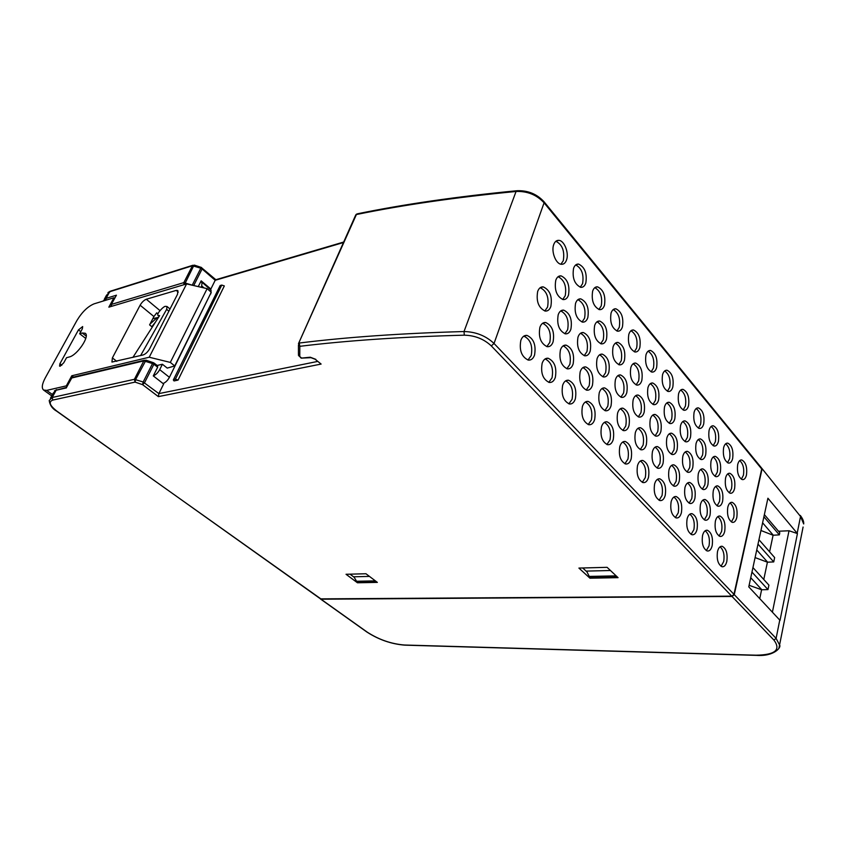 <?xml version="1.0" encoding="UTF-8"?>
<svg xmlns="http://www.w3.org/2000/svg" width="846" height="846" viewBox="0 0 846 846"><rect width="100%" height="100%" fill="white"/><g stroke="black" fill="none" stroke-linecap="round" stroke-linejoin="round"><path stroke-width="1.27" d="M709.085 430.318C709.953 427.145 711.359 425.633 713.305 425.781C717.683 428.118 719.396 433.342 718.413 441.464C717.535 444.732 716.097 446.254 714.087 446.043C709.752 443.611 708.081 438.376 709.085 430.318M711.137 426.458C714.955 429.535 716.351 434.633 715.346 441.749L713.178 445.715M713.284 490.743C714.204 487.317 715.684 485.699 717.715 485.868C721.955 488.142 723.584 493.281 722.6 501.308C721.68 504.819 720.168 506.458 718.064 506.225C713.876 503.867 712.279 498.706 713.284 490.743M715.579 486.482C719.206 489.506 720.517 494.508 719.512 501.477L717.101 505.855M723.616 447.682C724.472 444.499 725.847 442.987 727.74 443.135C731.959 445.408 733.588 450.527 732.657 458.49C731.801 461.768 730.394 463.301 728.427 463.09C724.271 460.732 722.664 455.592 723.616 447.682M725.635 443.812C729.252 446.857 730.574 451.827 729.612 458.733L727.486 462.73M727.793 507.209C728.692 503.782 730.13 502.154 732.118 502.323C736.189 504.523 737.754 509.567 736.813 517.445C735.914 520.956 734.444 522.606 732.393 522.373C728.364 520.079 726.83 515.024 727.793 507.209M730.045 502.926C733.482 505.929 734.709 510.815 733.757 517.583L731.399 521.971M678.566 393.845C679.486 390.704 680.956 389.202 682.976 389.361C687.745 391.835 689.596 397.303 688.528 405.742C687.597 408.978 686.085 410.49 683.991 410.278C679.275 407.698 677.466 402.22 678.566 393.845M680.681 390.059C684.943 393.2 686.518 398.551 685.408 406.101L683.166 410.014M682.828 456.174C683.801 452.779 685.355 451.161 687.481 451.341C692.081 453.742 693.847 459.114 692.768 467.457C691.785 470.958 690.199 472.586 687.999 472.343C683.441 469.837 681.717 464.443 682.828 456.174M685.218 451.965C689.268 455.053 690.738 460.298 689.638 467.701L687.121 472.036M694.08 412.372C694.968 409.221 696.406 407.709 698.384 407.867C702.963 410.268 704.729 415.619 703.713 423.888C702.804 427.145 701.334 428.658 699.282 428.446C694.756 425.95 693.022 420.589 694.08 412.372M696.152 408.555C700.192 411.664 701.672 416.888 700.615 424.206L698.415 428.15M698.31 473.739C699.251 470.334 700.763 468.716 702.846 468.885C707.267 471.222 708.959 476.478 707.922 484.652C706.97 488.163 705.427 489.792 703.269 489.559C698.902 487.127 697.252 481.86 698.31 473.739M700.647 469.498C704.485 472.565 705.871 477.683 704.813 484.864L702.349 489.221M654.614 483.965C655.703 480.306 657.416 478.582 659.764 478.794C664.596 481.268 666.426 486.788 665.231 495.354C664.131 499.129 662.376 500.864 659.954 500.578C655.174 497.998 653.398 492.457 654.614 483.965M657.395 479.354C661.699 482.453 663.253 487.856 662.037 495.555L659.108 500.303M637.514 465.607C638.635 461.958 640.39 460.245 642.791 460.457C647.846 463.005 649.749 468.652 648.501 477.398C647.37 481.163 645.561 482.897 643.087 482.601C638.085 479.936 636.234 474.278 637.514 465.607M640.348 461.028C644.916 464.147 646.556 469.689 645.287 477.63L642.294 482.357M619.801 446.593C620.953 442.955 622.762 441.242 625.215 441.464C630.513 444.097 632.501 449.882 631.179 458.807C630.016 462.561 628.166 464.285 625.617 463.989C620.393 461.239 618.458 455.444 619.801 446.593M622.677 442.046C627.531 445.197 629.287 450.876 627.954 459.082L624.898 463.777M601.453 426.892C602.638 423.264 604.488 421.562 606.994 421.784C612.546 424.502 614.619 430.424 613.244 439.55C612.039 443.283 610.146 445.007 607.534 444.7C602.056 441.866 600.036 435.923 601.453 426.892M604.361 422.387C609.511 425.559 611.383 431.386 609.987 439.867L606.889 444.52M737.701 464.517C738.537 461.324 739.88 459.801 741.741 459.949C745.781 462.159 747.356 467.172 746.468 474.997C745.633 478.276 744.258 479.809 742.333 479.608C738.336 477.313 736.792 472.29 737.701 464.517M739.679 460.615C743.116 463.629 744.364 468.494 743.444 475.209L741.36 479.217M542.159 363.23C543.449 359.677 545.437 358.006 548.113 358.239C554.532 361.242 556.943 367.619 555.336 377.379C554.035 381.07 551.973 382.752 549.17 382.445C542.846 379.294 540.509 372.885 542.159 363.23M545.141 358.916C551.349 362.13 553.644 368.444 552.026 377.855L548.811 382.36M562.664 385.247C563.922 381.673 565.858 379.991 568.491 380.214C574.593 383.122 576.887 389.34 575.354 398.878C574.085 402.58 572.086 404.282 569.347 403.965C563.33 400.93 561.099 394.691 562.664 385.247M565.636 380.859C571.462 384.063 573.609 390.207 572.065 399.301L568.882 403.859M582.418 406.45C583.634 402.855 585.527 401.163 588.097 401.385C593.913 404.198 596.102 410.257 594.643 419.584C593.416 423.307 591.46 425.02 588.784 424.713C583.053 421.773 580.927 415.682 582.418 406.45M585.358 402.009C590.836 405.192 592.845 411.177 591.375 419.954L588.224 424.565M573.567 268.341C574.635 265.348 576.295 263.931 578.548 264.068C584.819 267.072 587.24 273.385 585.823 282.987C584.734 286.096 583.021 287.534 580.663 287.312C574.466 284.182 572.108 277.858 573.567 268.341M575.703 264.935C581.741 268.224 584.026 274.464 582.587 283.643L580.25 287.228M577.977 337.184C579.119 333.895 580.895 332.351 583.306 332.531C589.355 335.428 591.661 341.615 590.222 351.079C589.059 354.485 587.23 356.06 584.713 355.796C578.749 352.761 576.496 346.553 577.977 337.184M580.515 333.271C586.278 336.497 588.425 342.609 586.965 351.598L584.237 355.69M592.644 291.14C593.691 288.116 595.32 286.688 597.53 286.836C603.505 289.734 605.821 295.878 604.467 305.269C603.41 308.409 601.718 309.858 599.412 309.636C593.511 306.612 591.248 300.446 592.644 291.14M594.801 287.661C600.48 290.929 602.627 296.999 601.252 305.871L598.915 309.53M597.033 358.81C598.143 355.5 599.888 353.935 602.246 354.114C608.01 356.927 610.209 362.955 608.845 372.208C607.714 375.645 605.916 377.221 603.462 376.956C597.773 374.027 595.626 367.978 597.033 358.81M599.56 354.823C604.985 358.038 607.005 363.992 605.609 372.674L602.891 376.819M539.907 327.286C541.154 323.902 543.079 322.305 545.67 322.506C552.216 325.562 554.69 332.013 553.094 341.847C551.835 345.358 549.847 346.976 547.129 346.68C540.679 343.487 538.268 337.015 539.907 327.286M542.656 323.257C549.022 326.482 551.402 332.869 549.794 342.397L546.823 346.627M537.675 291.447C538.881 288.222 540.731 286.699 543.238 286.879C549.911 289.988 552.449 296.502 550.862 306.421C549.646 309.773 547.722 311.317 545.099 311.053C538.521 307.796 536.047 301.261 537.675 291.447M540.192 287.703C546.706 290.95 549.17 297.401 547.573 307.056L544.835 311M566.545 259.955C565.424 263.053 563.648 264.491 561.236 264.269C555.801 263.91 551.032 251.526 553.707 244.61C554.817 241.628 556.52 240.211 558.836 240.349C564.335 240.55 569.189 252.965 566.545 259.955M555.864 241.258C562.336 244.579 564.811 251.051 563.299 260.674L560.93 264.216M558.201 314.744C559.375 311.487 561.194 309.953 563.648 310.133C570.003 313.136 572.414 319.481 570.913 329.168C569.718 332.541 567.835 334.107 565.276 333.842C559.005 330.701 556.647 324.335 558.201 314.744M560.739 310.916C566.862 314.152 569.168 320.423 567.634 329.739L564.895 333.758M645.963 354.876C646.936 351.767 648.47 350.297 650.563 350.445C655.766 353.089 657.786 358.799 656.612 367.598C655.629 370.802 654.053 372.293 651.875 372.071C646.725 369.321 644.758 363.59 645.963 354.876M648.11 351.185C652.879 354.379 654.667 360.005 653.45 368.042L651.156 371.87M650.278 419.235C651.304 415.862 652.932 414.265 655.153 414.455C660.176 417.004 662.09 422.619 660.906 431.301C659.869 434.781 658.199 436.388 655.893 436.134C650.934 433.48 649.062 427.843 650.278 419.235M652.742 415.09C657.279 418.241 658.949 423.74 657.733 431.619L655.121 435.902M662.545 374.683C663.486 371.563 664.988 370.072 667.039 370.231C672.031 372.79 673.955 378.374 672.834 386.982C671.883 390.207 670.339 391.709 668.203 391.487C663.275 388.832 661.392 383.227 662.545 374.683M664.67 370.95C669.175 374.122 670.857 379.6 669.694 387.383L667.431 391.264M666.828 438.017C667.832 434.633 669.419 433.025 671.587 433.205C676.398 435.679 678.238 441.178 677.107 449.681C676.091 453.17 674.463 454.788 672.21 454.545C667.462 451.965 665.665 446.455 666.828 438.017M669.249 433.839C673.543 436.948 675.108 442.331 673.955 449.956L671.386 454.27M611.045 313.136C612.07 310.091 613.667 308.631 615.846 308.79C621.546 311.592 623.745 317.588 622.455 326.778C621.429 329.94 619.78 331.399 617.506 331.177C611.87 328.248 609.723 322.241 611.045 313.136M613.213 309.583C618.563 312.83 620.583 318.741 619.261 327.317L616.924 331.04M615.412 379.674C616.501 376.333 618.204 374.757 620.509 374.947C626.019 377.665 628.113 383.545 626.801 392.597C625.712 396.044 623.957 397.641 621.546 397.377C616.121 394.543 614.069 388.642 615.412 379.674M617.929 375.624C623.037 378.818 624.919 384.613 623.587 393.009L620.911 397.208M628.811 334.371C629.805 331.294 631.37 329.824 633.506 329.982C638.952 332.7 641.057 338.548 639.83 347.537C638.825 350.72 637.207 352.2 634.986 351.978C629.604 349.144 627.542 343.275 628.811 334.371M630.968 330.744C636.023 333.969 637.916 339.722 636.647 348.034L634.331 351.809M633.146 399.798C634.204 396.446 635.864 394.86 638.138 395.04C643.394 397.673 645.392 403.426 644.155 412.288C643.087 415.746 641.374 417.353 639.016 417.099C633.834 414.35 631.877 408.586 633.146 399.798M635.642 395.706C640.454 398.868 642.23 404.515 640.961 412.647L638.307 416.888M715.399 521.073C716.34 517.53 717.852 515.849 719.935 516.028C724.102 518.27 725.688 523.367 724.705 531.351C723.753 534.989 722.209 536.692 720.062 536.449C715.938 534.122 714.394 528.993 715.399 521.073M717.82 516.61C721.352 519.613 722.611 524.562 721.606 531.468L719.079 536.047M700.435 504.544C701.408 501.001 702.952 499.33 705.088 499.521C709.424 501.815 711.074 507.029 710.037 515.161C709.064 518.799 707.478 520.491 705.278 520.237C700.985 517.847 699.378 512.613 700.435 504.544M702.899 500.092C706.632 503.127 707.975 508.203 706.928 515.309L704.327 519.878M684.964 487.476C685.969 483.933 687.555 482.262 689.733 482.453C694.259 484.821 695.983 490.151 694.894 498.442C693.889 502.069 692.261 503.761 690.008 503.507C685.535 501.033 683.864 495.693 684.964 487.476M687.491 483.034C691.436 486.101 692.863 491.293 691.764 498.622L689.099 503.18M668.985 469.816C670.011 466.294 671.639 464.623 673.871 464.824C678.587 467.256 680.385 472.703 679.243 481.152C678.217 484.779 676.536 486.471 674.23 486.207C669.567 483.658 667.822 478.202 668.985 469.816M671.555 465.406C675.732 468.504 677.244 473.823 676.091 481.374L673.374 485.911M652.446 451.553C653.503 448.042 655.174 446.381 657.448 446.582C662.386 449.089 664.258 454.662 663.063 463.28C661.995 466.907 660.282 468.578 657.924 468.314C653.049 465.691 651.219 460.108 652.446 451.553M655.058 447.174C659.489 450.305 661.096 455.751 659.88 463.545L657.109 468.05M635.335 432.655C636.414 429.155 638.127 427.505 640.464 427.706C645.614 430.297 647.571 435.997 646.323 444.795C645.223 448.401 643.468 450.072 641.046 449.797C635.959 447.09 634.045 441.379 635.335 432.655M637.99 428.319C642.685 431.46 644.388 437.054 643.119 445.091L640.295 449.575M617.601 413.081C618.722 409.601 620.478 407.952 622.857 408.163C628.261 410.828 630.302 416.666 628.99 425.654C627.859 429.25 626.061 430.91 623.576 430.635C618.257 427.843 616.258 421.985 617.601 413.081M620.298 408.787C625.279 411.96 627.098 417.691 625.765 426.003L622.899 430.445M599.243 392.798C600.385 389.329 602.183 387.701 604.615 387.902C610.273 390.672 612.419 396.647 611.034 405.826C609.871 409.411 608.031 411.061 605.493 410.775C599.909 407.888 597.826 401.903 599.243 392.798M601.961 388.557C607.248 391.751 609.194 397.631 607.798 406.217L604.89 410.617M580.197 371.764C581.371 368.327 583.211 366.709 585.696 366.91C591.629 369.765 593.871 375.888 592.433 385.279C591.238 388.843 589.334 390.482 586.743 390.196C580.895 387.214 578.706 381.07 580.197 371.764M582.926 367.587C588.552 370.791 590.635 376.84 589.165 385.723L586.225 390.069M671.142 501.71C672.2 498.04 673.871 496.306 676.155 496.517C680.787 498.918 682.532 504.322 681.4 512.718C680.332 516.494 678.619 518.238 676.261 517.953C671.682 515.457 669.979 510.032 671.142 501.71M673.86 497.067C677.932 500.145 679.38 505.411 678.228 512.877L675.362 517.636M687.111 518.852C688.136 515.182 689.765 513.448 691.996 513.649C696.438 515.986 698.119 521.263 697.03 529.501C696.004 533.276 694.333 535.032 692.028 534.757C687.639 532.324 686 527.026 687.111 518.852M689.776 514.199C693.614 517.244 694.989 522.384 693.889 529.628L691.087 534.408M702.561 535.444C703.555 531.764 705.141 530.03 707.33 530.231C711.581 532.494 713.199 537.665 712.163 545.744C711.158 549.519 709.54 551.275 707.288 551.01C703.079 548.652 701.503 543.46 702.561 535.444M705.162 530.77C708.8 533.784 710.09 538.807 709.043 545.839L706.315 550.619M717.514 551.497C718.487 547.817 720.031 546.072 722.156 546.273C726.249 548.472 727.793 553.538 726.809 561.469C725.836 565.244 724.261 567 722.061 566.746C718.021 564.451 716.509 559.365 717.514 551.497M720.052 546.812C723.489 549.794 724.705 554.701 723.711 561.533L721.046 566.323M555.769 280.28C556.911 277.171 558.667 275.701 561.046 275.859C567.507 278.916 569.993 285.324 568.491 295.085C567.338 298.31 565.519 299.812 563.034 299.569C556.647 296.375 554.225 289.945 555.769 280.28M558.106 276.705C564.367 279.973 566.746 286.318 565.234 295.73L562.696 299.495M575.566 303.323C576.676 300.182 578.4 298.701 580.726 298.86C586.891 301.821 589.25 308.06 587.822 317.599C586.701 320.856 584.924 322.358 582.482 322.115C576.401 319.037 574.096 312.766 575.566 303.323M577.913 299.664C583.803 302.921 586.035 309.097 584.575 318.181L582.037 322.019M594.643 325.541C595.721 322.368 597.413 320.867 599.698 321.036C605.577 323.891 607.83 329.982 606.466 339.299C605.366 342.588 603.632 344.1 601.242 343.857C595.447 340.885 593.247 334.773 594.643 325.541M596.99 321.797C602.542 325.033 604.626 331.05 603.24 339.828L600.713 343.74M613.043 346.966C614.101 343.762 615.751 342.249 617.992 342.419C623.597 345.189 625.754 351.122 624.454 360.248C623.386 363.547 621.683 365.081 619.346 364.838C613.805 361.961 611.711 355.997 613.043 346.966M615.38 343.159C620.615 346.374 622.571 352.232 621.25 360.724L618.733 364.689M696.047 443.6C696.967 440.311 698.436 438.746 700.467 438.915C704.961 441.284 706.696 446.582 705.67 454.81C704.739 458.194 703.227 459.769 701.123 459.547C696.681 457.073 694.989 451.764 696.047 443.6M698.257 439.56C702.191 442.648 703.629 447.82 702.571 455.074L700.234 459.23M711.042 461.059C711.941 457.771 713.379 456.195 715.367 456.364C719.682 458.659 721.352 463.851 720.369 471.92C719.47 475.315 717.99 476.901 715.928 476.668C711.666 474.278 710.037 469.075 711.042 461.059M713.22 457.009C716.943 460.055 718.296 465.099 717.292 472.153L714.997 476.33M725.572 477.979C726.439 474.669 727.856 473.094 729.802 473.263C733.937 475.494 735.544 480.57 734.603 488.502C733.725 491.896 732.287 493.482 730.278 493.271C726.175 490.944 724.61 485.847 725.572 477.979M727.708 473.897C731.23 476.922 732.509 481.85 731.547 488.692L729.305 492.88M560.433 349.948C561.649 346.522 563.521 344.925 566.069 345.126C572.298 348.076 574.646 354.358 573.133 363.97C571.896 367.513 569.961 369.131 567.306 368.845C561.162 365.758 558.868 359.455 560.433 349.948M563.182 345.834C569.157 349.049 571.378 355.267 569.844 364.467L566.883 368.75M680.544 425.549C681.495 422.281 682.997 420.726 685.08 420.896C689.765 423.338 691.573 428.753 690.495 437.139C689.543 440.512 687.988 442.077 685.842 441.845C681.199 439.307 679.444 433.871 680.544 425.549M682.796 421.551C686.952 424.66 688.475 429.958 687.375 437.435L684.985 441.57M664.522 406.894C665.495 403.637 667.039 402.093 669.154 402.262C674.051 404.779 675.933 410.321 674.812 418.876C673.828 422.239 672.242 423.793 670.043 423.56C665.21 420.948 663.359 415.386 664.522 406.894M666.807 402.939C671.206 406.08 672.824 411.505 671.661 419.214L669.239 423.317M647.951 387.605C648.956 384.37 650.532 382.826 652.689 382.995C657.807 385.596 659.774 391.254 658.59 399.999C657.585 403.341 655.957 404.896 653.715 404.652C648.66 401.956 646.735 396.266 647.951 387.605M650.257 383.693C654.92 386.855 656.644 392.417 655.428 400.38L652.975 404.441M630.799 367.64C631.825 364.415 633.443 362.892 635.653 363.061C641.004 365.736 643.055 371.542 641.818 380.467C640.782 383.788 639.111 385.332 636.827 385.089C631.539 382.297 629.53 376.481 630.799 367.64M633.125 363.769C638.064 366.963 639.904 372.674 638.635 380.89L636.139 384.909M520.84 340.346C522.172 336.824 524.203 335.175 526.942 335.397C533.699 338.506 536.227 345.062 534.545 355.056C533.202 358.725 531.087 360.396 528.221 360.079C521.57 356.811 519.106 350.244 520.84 340.346M523.822 336.116C530.442 339.331 532.906 345.824 531.214 355.595L527.978 360.026M132.885 357.446L159.608 315.621L158.16 315.526C155.759 314.31 164.039 305.681 165.52 306.379L167 306.474L166.662 309.34L168.872 311.191M778.521 531.235L789.022 530.759L797.429 533.572L767.914 498.22L748.773 586.87L780.033 620.361L797.429 533.572M761.77 468.261L800.538 516.472L761.633 468.124M761.982 469.319L734.265 594.643L776.099 638.37L773.942 640.094L732.023 596.462L734.265 594.643M732.023 596.462L320.994 599.211L367.206 632.121C378.871 639.65 391.275 643.943 404.409 645.012L756.06 655.195C775.19 654.91 781.144 649.876 773.942 640.094M772.398 612.187L789.022 530.759M760.945 530.495L773.085 535.243L779.356 534.873L779.801 532.737L764.372 514.632M773.085 535.243L769.596 551.814M755.097 557.588L767.417 562.188L773.73 561.924L774.64 557.556L758.957 539.706M767.417 562.188L763.779 579.478M749.112 585.305L761.612 589.757L767.978 589.599L768.908 585.125L752.94 567.581M761.612 589.757L759.75 598.619M155.495 322.062L151.836 326.704M140.626 355.563L166.662 309.34M157.959 313.887L156.711 312.851L153.909 316.552L140.119 305.205C141.895 302.181 143.968 300.193 146.316 299.241L159.947 310.567M152.291 327.074L149.594 324.885L153.909 316.552M158.191 317.842L156.33 318.36L150.017 324.06M152.798 318.699L158.509 317.345M157.145 365.451L162.4 364.245L167.254 368.105L174.72 365.937L211.267 292.251L207.143 288.645L186.596 283.918L149.224 357.234L170.332 362.416L207.143 288.645M174.72 365.937L170.332 362.416M178.263 292.134L176.232 290.4L177.861 290.538L177.512 294.302L149.689 348.7C147.807 351.978 145.618 354.062 143.111 354.96L111.947 362.056L112.381 357.932L140.119 305.205M176.232 290.4L146.316 299.241M80.782 331.653L78.477 329.877L82.675 326.556L82.358 328.766L79.64 333.736L85.763 338.463M78.477 329.877L59.897 363.769L61.832 365.208M86.197 336.074L82.242 333.007L85.234 333.25C90.226 336.01 77.092 355.468 69.139 357.012L66.548 357.689L63.757 362.786L60.225 366.191L59.558 366.128L59.897 363.769M82.242 333.007L79.64 333.736M114.601 298.321L113.914 297.76L94.107 303.83C87.804 306.442 82.073 312.015 76.901 320.539L45.272 377.887C42.025 384.042 41.454 388.092 43.558 390.027L46.689 390.387L66.326 385.861L71.773 375.772L73.539 377.083M192.222 285.208L200.819 268.224L192.454 265.75L194.347 265.115M201.485 267.484L194.432 265.136L193.681 265.845L184.481 284.542M153.327 362.659L145.977 360.174L135.667 379.463L135.074 382.106L134.398 379.304L143.175 382.001L142.572 384.644L135.074 382.106L52.812 400.073C48.296 401.829 49.703 405.551 57.031 411.241L320.666 598.979L731.716 596.144L491.304 345.908L494.032 343.476L733.958 594.326L761.707 468.98L544.084 202.807L544.02 201.739C536.882 193.998 527.872 190.318 516.991 190.72L516.06 191.471C456.216 197.266 403.003 204.954 356.399 214.535L298.458 343.709L299.822 346.31L299.262 343.032C346.839 337.12 401.755 333.292 464.02 331.537L516.06 191.471C527.365 191.048 536.702 194.823 544.084 202.807L494.032 343.476C485.837 335.799 475.833 331.812 464.02 331.537L464.306 335.175C402.157 336.814 347.336 340.526 299.822 346.31L299.77 356.43L298.427 353.85L298.448 345.115M153.887 364.266L153.412 362.68L152.523 363.547L153.887 364.266L144.55 382.73L142.572 384.644L158.371 396.615L158.868 393.612L163.648 383.999L153.285 375.899L157.663 367.206L153.887 364.266M67.067 386.4L66.326 385.861M149.224 357.234L71.773 375.772M113.914 297.76L108.848 307.151L186.596 283.918M153.316 375.846C155.791 374.863 157.916 372.79 159.693 369.639L169.422 377.327C167.645 380.51 165.509 382.572 163.014 383.502M162.4 364.245L159.693 369.639M204.023 287.926L201.718 285.916L201.062 287.249M201.718 285.916L202.014 282.247L200.555 282.025M173.768 379.526L175.376 379.188L221.768 285.07L220.161 285.536L173.335 379.96L174.033 380.943L178.041 380.087L175.376 379.188M198.26 286.604L201.158 280.84L210.855 289.036L215.201 280.29L202.109 268.954L193.713 285.557M102.99 301.102L106.067 298.384L116.431 295.191L111.281 304.475M66.4 387.891L56.132 390.239L52.177 397.504L134.398 379.304L143.82 360.882L71.762 377.972L66.559 387.352L71.445 378.299L73.073 377.189L144.423 360.237M157.303 365.863L157.663 367.206M210.041 289.269L210.855 289.036M169.422 377.327L210.58 293.647M202.014 282.247L211.077 290.178L210.823 293.858M173.493 379.643L220.161 285.536M178.041 380.087L224.327 285.927L221.768 285.07M66.506 387.383L56.132 390.239L53.15 393.242L50.464 398.18M201.56 267.516L200.819 268.224L202.109 268.954L201.56 267.516M201.708 267.854L215.846 279.709L215.201 280.29L343.465 242.527M321.12 364.066L315.114 359.233L321.12 364.066L158.371 396.615M301.239 358.112L310.26 357.224L315.844 359.36M589.969 578.209L578.907 568.078L607.09 567.328L618.056 577.659L589.969 578.209L590.222 577.321L617.136 576.792M582.704 567.973L586.997 571.928M610.463 570.511L586.585 571.092L589.25 576.422L616.142 575.862M357.435 582.778L346.035 574.275L365.958 573.747L377.358 582.386L357.435 582.778L357.71 582.037M350.022 574.17L354.146 577.258M375.37 580.874L356.557 581.265L353.871 576.792L369.469 576.412M356.557 581.265L357.583 582.037L376.396 581.657M589.25 576.422L590.233 577.332M773.223 535.148L762.606 522.807M779.356 534.873L763.906 516.79M767.544 562.093L756.747 549.953M773.73 561.924L758.005 544.126M761.749 589.662L750.751 577.733M767.978 589.599L751.967 572.097M516.578 190.762C456.977 196.568 403.954 204.246 357.477 213.795L355.563 215.339L298.649 343.265M756.514 655.375L404.748 645.149C391.37 644.07 378.733 639.692 366.847 632.015L367.206 632.121M779.769 620.076L776.099 638.37L779.642 645.107C781.482 647.232 774.217 656.718 756.356 655.364L756.06 655.195M803.087 527.026L778.955 648.068M800.305 515.436C802.791 518.704 803.922 521.548 803.7 523.96L800.538 516.472L797.175 533.266M157.335 319.185L156.33 318.36M112.381 357.932L116.811 361.348M192.782 285.335L183.836 282.617L192.454 265.75L109.684 291.743L106.067 298.384L106.099 300.15M116.431 295.191L111.133 304.761L111.27 306.421M183.963 284.7L183.836 282.617L111.461 304.391L111.577 306.337M145.893 360.142L143.82 360.882L152.523 363.547L143.175 382.001L158.868 393.612L317.588 361.443M46.689 390.387L52.452 394.532M301.155 357.647L298.86 355.88M192.877 265.263L110.752 291.077L106.448 295.328L104.312 299.251M321.015 598.979L56.714 411.198C52.41 408.798 49.903 405.234 49.205 400.507L52.177 397.504L52.812 400.073M311.391 357.657L310.26 357.224M491.304 345.908C483.923 339.024 474.923 335.439 464.306 335.175M761.633 469.308L761.485 467.923L544.02 201.739M732.044 596.113L733.873 594.611M320.306 598.873L731.832 596.219L734.032 594.452L761.77 469.128L761.485 467.923M711.92 425.961L713.305 425.781M716.435 485.995L717.715 485.868M726.471 443.293L727.74 443.135M730.933 502.418L732.118 502.323M681.379 389.615L682.976 389.361M685.979 451.521L687.481 451.341M696.903 408.079L698.384 407.867M701.461 469.033L702.846 468.885M658.135 478.963L659.764 478.794M641.025 460.658L642.791 460.457M623.291 441.718L625.215 441.464M604.89 422.091L606.994 421.784M740.546 460.076L741.741 459.949M545.384 358.767L548.113 358.239M565.985 380.658L568.491 380.214M585.813 401.755L588.097 401.385M575.999 264.713L578.548 264.068M580.874 333.038L583.306 332.531M595.182 287.386L597.53 286.836M600.004 354.548L602.246 354.114M542.868 323.119L545.67 322.506M540.361 287.587L543.238 286.879M561.004 310.725L563.648 310.133M648.702 350.794L650.563 350.445M653.398 414.709L655.153 414.455M665.316 370.527L667.039 370.231M669.969 433.416L671.587 433.205M613.667 309.266L615.846 308.79M618.447 375.307L620.509 374.947M631.486 330.384L633.506 329.982M636.234 395.346L638.138 395.04M718.709 516.123L719.935 516.028M703.756 499.637L705.088 499.521M688.295 482.601L689.733 482.453M672.306 464.993L673.871 464.824M655.756 446.794L657.448 446.582M638.624 427.96L640.464 427.706M620.858 408.459L622.857 408.163M602.447 388.272L604.615 387.902M583.338 367.344L585.696 366.91M674.653 496.655L676.155 496.517M690.622 513.755L691.996 513.649M706.05 530.315L707.33 530.231M720.982 546.336L722.156 546.273M558.339 276.536L561.046 275.859M578.23 299.442L580.726 298.86M597.403 321.522L599.698 321.036M615.867 342.841L617.992 342.419M699.039 439.095L700.467 438.915M714.045 456.512L715.367 456.364M728.565 473.379L729.802 473.263M563.489 345.644L566.069 345.126M683.526 421.107L685.08 420.896M667.483 402.516L669.154 402.262M650.881 383.301L652.689 382.995M633.686 363.42L635.653 363.061M523.97 336.031L526.942 335.397M356.6 214.07L355.828 214.799M158.16 315.526L159.154 316.341M320.634 599.105L366.847 632.015M167 306.474L170.004 308.991M72.217 377.443L71.582 378.046M43.558 390.027L51.712 395.896M153.993 362.997L157.758 365.916M56.693 389.646L54.44 390.915M298.342 355.034L301.144 358.133L310.947 357.668L315.114 359.233M343.688 242.03L215.836 279.719M107.96 292.589L110.065 291.299M556.055 241.11L558.836 240.349"/></g></svg>
